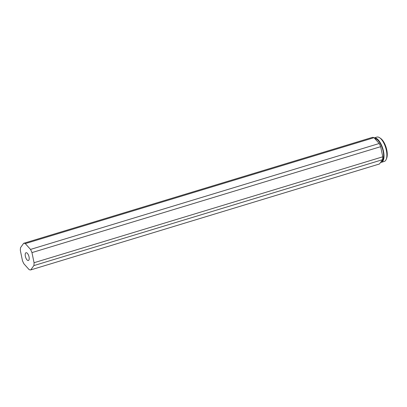 <?xml version="1.0" encoding="UTF-8"?>
<svg xmlns="http://www.w3.org/2000/svg" width="407" height="407" viewBox="0 0 407 407"><rect width="100%" height="100%" fill="white"/><g stroke="black" fill="none" stroke-linecap="round" stroke-linejoin="round"><path stroke-width="0.61" d="M25.585 253.068A4.055 1.709 -106.9 0 0 25.773 257.702A4.055 1.709 -106.9 0 0 28.383 260.49A4.055 1.709 -106.9 0 0 28.826 260.154A4.055 1.709 -106.9 0 0 28.638 255.52A4.055 1.709 -106.9 0 0 26.028 252.727A4.055 1.709 -106.9 0 0 25.585 253.068M379.665 137.759L380.621 138.416A11.711 4.93 73.1 0 1 386.162 147.568A11.711 4.93 73.1 0 1 386.65 158.262L386.218 159.335A12.729 5.362 -106.9 0 0 385.688 147.716A12.729 5.362 -106.9 0 0 379.665 137.759A12.729 5.362 -106.9 0 0 376.857 137.093L374.206 137.897A12.729 5.362 73.1 0 1 382.275 146.988A12.729 5.362 73.1 0 1 382.773 161.269A12.729 5.362 73.1 0 1 381.379 162.327A12.729 5.362 73.1 0 1 380.581 162.424M381.379 162.327L384.259 161.452A12.729 5.362 -106.9 0 0 385.648 160.394A12.729 5.362 -106.9 0 0 386.218 159.335M374.857 138.629A11.94 5.026 73.1 0 1 382.158 147.655A11.94 5.026 73.1 0 1 382.458 160.577A11.94 5.026 73.1 0 1 381.211 161.554M20.553 247.624L23.657 243.31A13.802 5.815 73.1 0 1 25.31 243.61L30.515 249.425A13.802 5.815 73.1 0 1 31.965 252.599L34.061 262.724A13.802 5.815 73.1 0 1 33.862 265.598L30.754 269.907A13.802 5.815 73.1 0 1 29.101 269.607L23.901 263.792A13.802 5.815 73.1 0 1 22.446 260.622L20.35 250.498A13.802 5.815 73.1 0 1 20.553 247.624M25.31 243.61L374.013 137.688A13.802 5.815 73.1 0 0 372.359 137.388L23.657 243.31M374.013 137.688L379.217 143.503L30.515 249.425M379.217 143.503A13.802 5.815 73.1 0 1 380.667 146.673L31.965 252.599M380.667 146.673L382.763 156.797L34.061 262.724M382.763 156.797A13.802 5.815 73.1 0 1 382.565 159.671L33.862 265.598M382.565 159.671L379.456 163.985L30.754 269.907"/></g></svg>

